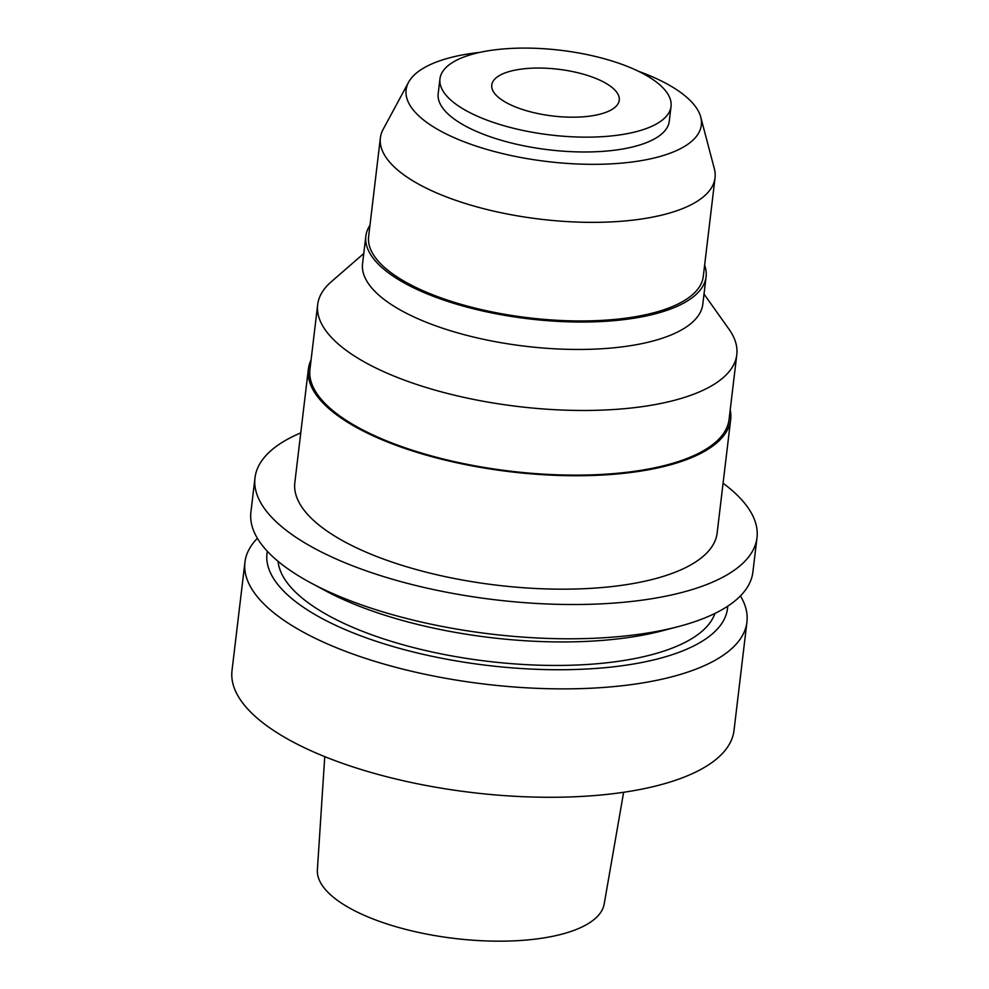 <?xml version="1.0" encoding="UTF-8"?>
<svg xmlns="http://www.w3.org/2000/svg" width="989" height="989" viewBox="0 0 989 989"><rect width="100%" height="100%" fill="white"/><g stroke="black" fill="none" stroke-linecap="round" stroke-linejoin="round"><path stroke-width="1.48" d="M324.751 756.634L317.382 869.826A144.443 52.936 6.8 0 0 390.457 925.049A144.443 52.936 6.8 0 0 538.251 938.734A144.443 52.936 6.8 0 0 604.18 904.033L623.639 792.276M521.129 69.131A64.198 23.526 6.8 0 0 491.756 85.017A64.198 23.526 6.8 0 0 523.638 109.853A64.198 23.526 6.8 0 0 589.877 116.109A64.198 23.526 6.8 0 0 619.25 100.223A64.198 23.526 6.8 0 0 587.355 75.387A64.198 23.526 6.8 0 0 521.129 69.131M617.804 135.184A116.356 42.651 -173.2 0 1 497.751 123.848A116.356 42.651 -173.2 0 1 439.957 78.848A116.356 42.651 -173.2 0 1 493.19 50.056A116.356 42.651 -173.2 0 1 613.242 61.392A116.356 42.651 -173.2 0 1 671.036 106.392A116.356 42.651 -173.2 0 1 617.804 135.184M439.957 78.848L438.189 93.671A116.356 42.651 6.8 0 0 495.983 138.67A116.356 42.651 6.8 0 0 616.036 150.019A116.356 42.651 6.8 0 0 669.269 121.227L671.036 106.392M638.424 71.257A148.659 54.482 -173.2 0 1 700.744 117.11A148.659 54.482 -173.2 0 1 633.331 161.825A148.659 54.482 -173.2 0 1 470.949 144.32A148.659 54.482 -173.2 0 1 408.568 82.272A148.659 54.482 -173.2 0 1 474.127 53.06A148.659 54.482 -173.2 0 1 479.925 52.355M700.744 117.11L714.367 168.81A168.513 61.763 -173.2 0 1 715.047 177.81A168.513 61.763 -173.2 0 1 637.954 219.509A168.513 61.763 -173.2 0 1 464.088 203.091A168.513 61.763 -173.2 0 1 380.382 137.904A168.513 61.763 -173.2 0 1 383.163 129.324L408.568 82.272M380.382 137.904L368.625 236.507A168.513 61.763 6.8 0 0 452.332 301.694A168.513 61.763 6.8 0 0 626.198 318.112A168.513 61.763 6.8 0 0 703.29 276.413L715.047 177.81M704.638 265.176A171.332 62.789 -173.2 0 1 706.084 276.747A171.332 62.789 -173.2 0 1 627.694 319.138A171.332 62.789 -173.2 0 1 450.947 302.449A171.332 62.789 -173.2 0 1 365.843 236.173A171.332 62.789 -173.2 0 1 369.973 225.269M365.843 236.173L362.567 263.606A171.332 62.789 6.8 0 0 447.671 329.869A171.332 62.789 6.8 0 0 624.43 346.57A171.332 62.789 6.8 0 0 702.808 304.179L706.084 276.747M704.02 294.079L728.98 329.176A211.053 77.352 -173.2 0 1 736.793 354.692A211.053 77.352 -173.2 0 1 640.242 406.912A211.053 77.352 -173.2 0 1 422.501 386.34A211.053 77.352 -173.2 0 1 317.667 304.711A211.053 77.352 -173.2 0 1 331.266 281.754L363.779 253.518M317.667 304.711L309.953 369.367A211.053 77.352 6.8 0 0 414.787 450.996A211.053 77.352 6.8 0 0 632.527 471.568A211.053 77.352 6.8 0 0 729.078 419.348L736.793 354.692M730.216 409.854A212.66 77.933 -173.2 0 1 730.673 419.534A212.66 77.933 -173.2 0 1 633.38 472.161A212.66 77.933 -173.2 0 1 413.995 451.429A212.66 77.933 -173.2 0 1 308.358 369.181A212.66 77.933 -173.2 0 1 311.09 359.885M308.358 369.181L294.833 482.607A212.66 77.933 6.8 0 0 400.471 564.855A212.66 77.933 6.8 0 0 619.856 585.587A212.66 77.933 6.8 0 0 717.149 532.972L730.673 419.534M723.083 483.238A252.776 92.645 -173.2 0 1 756.993 537.719A252.776 92.645 -173.2 0 1 641.342 600.261A252.776 92.645 -173.2 0 1 380.555 575.623A252.776 92.645 -173.2 0 1 254.989 477.86A252.776 92.645 -173.2 0 1 300.767 432.885M254.989 477.86L250.909 512.129A252.776 92.645 6.8 0 0 310.917 582.941A252.776 92.645 6.8 0 0 637.262 634.53A252.776 92.645 6.8 0 0 677.922 626.705A252.776 92.645 6.8 0 0 752.901 571.988L756.993 537.719M310.917 582.941L325.369 590.705A231.896 84.992 6.8 0 0 624.751 638.029A231.896 84.992 6.8 0 0 662.061 630.858L677.922 626.705M278.07 561.332A220.683 80.875 6.8 0 0 395.39 642.566A220.683 80.875 6.8 0 0 615.43 661.728A220.683 80.875 6.8 0 0 714.936 613.427M727.706 606.195A231.896 84.992 -173.2 0 1 621.426 665.832A231.896 84.992 -173.2 0 1 379.529 642.38A231.896 84.992 -173.2 0 1 267.351 551.293M740.44 595.897A252.776 92.645 -173.2 0 1 746.93 622.069A252.776 92.645 -173.2 0 1 631.291 684.611A252.776 92.645 -173.2 0 1 370.492 659.984A252.776 92.645 -173.2 0 1 244.938 562.209A252.776 92.645 -173.2 0 1 257.4 538.3M244.938 562.209L232.007 670.616A252.776 92.645 6.8 0 0 357.573 768.391A252.776 92.645 6.8 0 0 618.36 793.017A252.776 92.645 6.8 0 0 734.011 730.475L746.93 622.069"/></g></svg>
